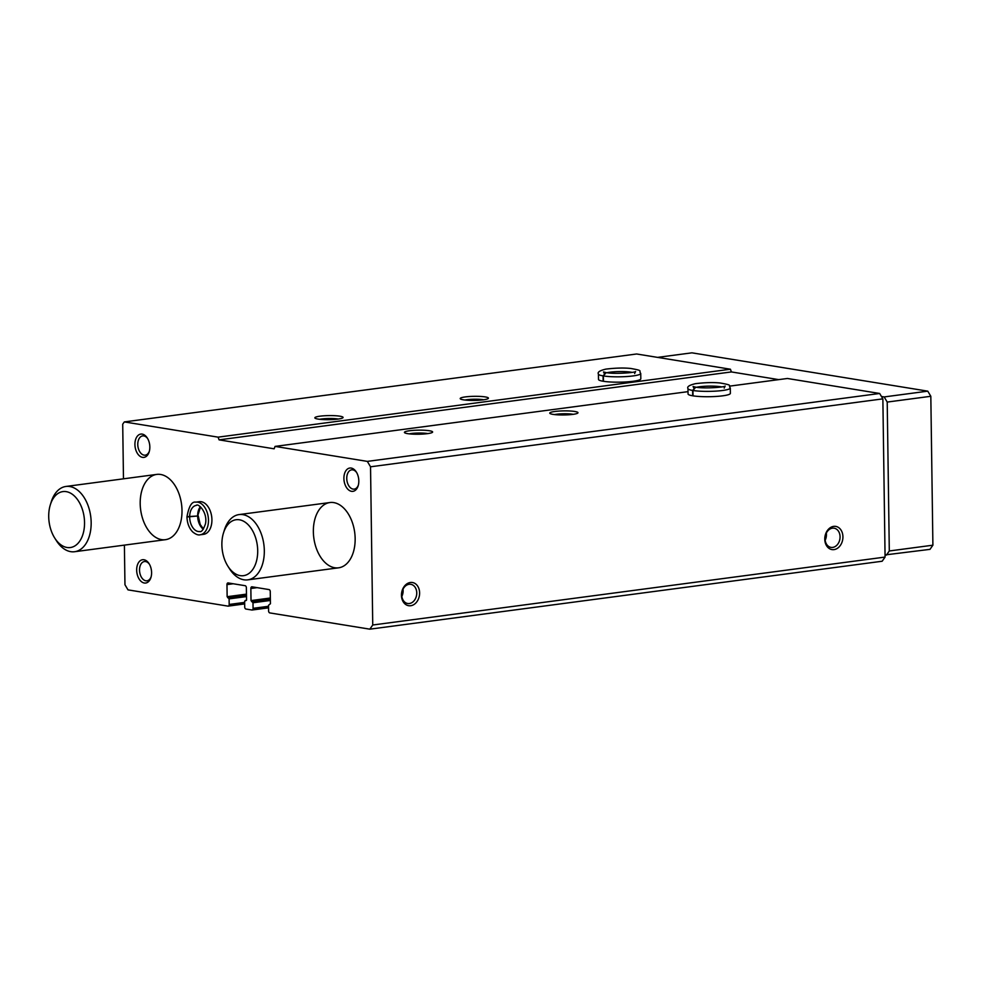 <?xml version="1.0" encoding="UTF-8"?>
<svg xmlns="http://www.w3.org/2000/svg" width="982" height="982" viewBox="0 0 982 982"><rect width="100%" height="100%" fill="white"/><g stroke="black" fill="none" stroke-linecap="round" stroke-linejoin="round"><path stroke-width="1.47" d="M123.474 478.823L122.713 424.199L124.321 421.916L218.09 437.15L219.072 439.862L274.138 448.811L275.058 446.405L367.329 461.393L370.533 466.794L372.743 625.006L369.821 629.167L269.817 612.915A1.878 1.178 82.4 0 1 268.589 610.865L268.516 605.28L270.431 603.734L270.259 591.63A1.878 1.178 82.4 0 0 269.043 589.581L252.018 586.819A1.878 1.178 82.4 0 0 251.797 586.806A1.878 1.178 82.4 0 0 250.852 588.488L251.024 600.579L252.988 602.764L253.074 608.337A1.878 1.178 82.4 0 1 252.116 610.018A1.878 1.178 82.4 0 1 251.895 610.006L245.93 609.036A1.878 1.178 82.4 0 1 244.714 606.986L244.628 601.401L246.543 599.855L246.372 587.752A1.878 1.178 82.4 0 0 245.156 585.702L228.143 582.94A1.878 1.178 82.4 0 0 227.922 582.927A1.878 1.178 82.4 0 0 226.977 584.597L227.137 596.7L229.101 598.873L229.187 604.458A1.878 1.178 82.4 0 1 228.241 606.127A1.878 1.178 82.4 0 1 228.02 606.127L128.004 589.875L124.96 584.744L124.395 545.12M369.821 629.167L882.155 561.238L885.077 557.076L372.743 625.006M427.489 433.639A14.104 2.038 -0.8 0 0 432.485 432.289A14.104 2.038 -0.8 0 0 418.504 430.153A14.104 2.038 -0.8 0 0 404.572 432.681A14.104 2.038 -0.8 0 0 413.471 434.167A14.104 2.038 -0.8 0 0 427.489 433.639M572.825 414.379A14.104 2.038 -0.8 0 0 577.833 413.029A14.104 2.038 -0.8 0 0 563.84 410.881A14.104 2.038 -0.8 0 0 549.92 413.41A14.104 2.038 -0.8 0 0 558.807 414.895A14.104 2.038 -0.8 0 0 572.825 414.379M687.977 388.59L688.051 393.942A21.162 3.056 -0.8 0 0 700.191 396.544A21.162 3.056 -0.8 0 0 722.654 395.832A21.162 3.056 -0.8 0 0 730.375 393.352L730.301 388C727.834 385.03 733.787 385.472 720.322 383.017C713.46 382.28 705.186 382.501 695.477 383.667C689.327 385.104 686.823 386.748 687.977 388.59A21.162 3.056 -0.8 0 0 692.629 390.443L695.563 387.129L693.071 386.515L694.09 388.504M367.329 461.393L879.663 393.475L882.867 398.864L885.077 557.076M729.712 386.122L787.392 378.475L879.663 393.475M275.058 446.405L688.026 391.646M337.918 419.093A14.104 2.038 -0.8 0 0 342.927 417.743A14.104 2.038 -0.8 0 0 328.933 415.595A14.104 2.038 -0.8 0 0 315.013 418.136A14.104 2.038 -0.8 0 0 323.9 419.609A14.104 2.038 -0.8 0 0 337.918 419.093M483.267 399.821A14.104 2.038 -0.8 0 0 488.275 398.471A14.104 2.038 -0.8 0 0 474.281 396.323A14.104 2.038 -0.8 0 0 460.362 398.864A14.104 2.038 -0.8 0 0 469.249 400.349A14.104 2.038 -0.8 0 0 483.267 399.821M598.419 374.044L598.492 379.396A21.162 3.056 -0.8 0 0 610.632 381.998A21.162 3.056 -0.8 0 0 633.083 381.286A21.162 3.056 -0.8 0 0 640.816 378.807L640.743 373.455C638.263 370.484 644.217 370.914 630.763 368.459C623.901 367.734 615.616 367.943 605.919 369.109C599.757 370.558 597.265 372.19 598.419 374.044A21.162 3.056 -0.8 0 0 603.058 375.885L606.004 372.571L603.513 371.957L604.531 373.958M218.09 437.15L730.424 369.22L731.406 371.933L778.738 379.629M124.321 421.916L636.655 353.986L730.424 369.22M401.454 595.325A11.759 9.01 99.2 0 0 415.214 603.586A11.759 9.01 99.2 0 0 414.944 583.443A11.759 9.01 99.2 0 0 401.454 595.325M824.77 539.204A11.759 9.01 99.2 0 0 838.53 547.465A11.759 9.01 99.2 0 0 838.247 527.322A11.759 9.01 99.2 0 0 824.77 539.204M370.533 466.794L882.867 398.864M195.848 502.158L199.309 501.692A16.461 10.311 82.4 0 1 211.916 519.711A16.461 10.311 82.4 0 1 203.63 534.331L200.181 534.785A16.461 10.311 -97.6 0 0 208.245 517.121A16.461 10.311 -97.6 0 0 195.848 502.158C191.871 501.286 188.912 506.172 186.961 516.839M351.519 491.319A11.759 7.365 82.4 0 1 344.351 474.318A11.759 7.365 82.4 0 1 356.306 471.986A11.759 7.365 82.4 0 1 358.148 485.845A11.759 7.365 82.4 0 1 351.519 491.319M144.293 583.013A11.759 7.365 82.4 0 1 137.124 566A11.759 7.365 82.4 0 1 149.08 563.668A11.759 7.365 82.4 0 1 150.921 577.526A11.759 7.365 82.4 0 1 144.293 583.013M142.537 457.367A11.759 7.365 82.4 0 1 135.369 440.366A11.759 7.365 82.4 0 1 147.325 438.033A11.759 7.365 82.4 0 1 149.166 451.892A11.759 7.365 82.4 0 1 142.537 457.367M182.001 510.444A32.922 20.634 82.4 0 1 165.43 539.683A32.922 20.634 82.4 0 1 140.647 509.756A32.922 20.634 82.4 0 1 156.776 474.404A32.922 20.634 82.4 0 1 182.001 510.444M355.153 538.578A32.922 20.634 82.4 0 1 338.581 567.817A32.922 20.634 82.4 0 1 313.81 537.89A32.922 20.634 82.4 0 1 329.927 502.538A32.922 20.634 82.4 0 1 355.153 538.578M219.072 439.862L731.406 371.933M825.162 540.26A9.722 7.439 99.2 0 0 826.316 533.091M825.052 538.774A9.722 7.439 99.2 0 0 830.993 547.379A9.722 7.439 99.2 0 0 839.905 538.983A9.722 7.439 99.2 0 0 834.111 528.193A9.722 7.439 99.2 0 0 825.052 538.774M401.847 596.381A9.722 7.439 99.2 0 0 403.013 589.212M401.736 594.908A9.722 7.439 99.2 0 0 407.69 603.5A9.722 7.439 99.2 0 0 416.589 595.104A9.722 7.439 99.2 0 0 410.807 584.315A9.722 7.439 99.2 0 0 401.736 594.908M573.218 414.318A11.563 1.669 -0.8 0 0 554.56 414.576M483.66 399.772A11.563 1.669 -0.8 0 0 465.002 400.03M427.882 433.59A11.563 1.669 -0.8 0 0 409.224 433.848M338.311 419.044A11.563 1.669 -0.8 0 0 319.653 419.302M149.362 451.204A9.722 6.088 82.4 0 1 145.226 455.169A9.722 6.088 82.4 0 1 144.084 455.145A9.722 6.088 82.4 0 1 137.811 445.423A9.722 6.088 82.4 0 1 142.672 435.898A9.722 6.088 82.4 0 1 147.693 438.635M151.118 576.851A9.722 6.088 82.4 0 1 146.981 580.804A9.722 6.088 82.4 0 1 145.839 580.779A9.722 6.088 82.4 0 1 139.567 571.07A9.722 6.088 82.4 0 1 144.428 561.532A9.722 6.088 82.4 0 1 149.448 564.269M358.344 485.157A9.722 6.088 82.4 0 1 354.207 489.122A9.722 6.088 82.4 0 1 353.066 489.097A9.722 6.088 82.4 0 1 346.793 479.376A9.722 6.088 82.4 0 1 351.654 469.85A9.722 6.088 82.4 0 1 356.675 472.588M657.572 357.387L691.917 352.833L927.769 391.155L930.826 396.286L932.9 545.194L929.979 549.355L885.052 554.928M881.468 396.495L884.168 396.937L927.769 391.155M884.168 396.937L887.212 402.068L930.826 396.286M887.212 402.068L889.299 550.976L932.9 545.194M889.299 550.976L886.378 555.137M50.328 504.809L51.248 501.863A32.922 20.634 82.4 0 1 65.941 486.458A32.922 20.634 82.4 0 1 91.166 522.485A32.922 20.634 82.4 0 1 74.595 551.724A32.922 20.634 82.4 0 1 56.391 540.677L54.747 538.075A28.22 17.688 82.4 0 1 50.328 504.809A28.22 17.688 82.4 0 1 70.25 493.001A28.22 17.688 82.4 0 1 84.538 522.485A28.22 17.688 82.4 0 1 74.153 546.323A28.22 17.688 82.4 0 1 54.747 538.075M223.491 532.944L224.399 529.998A32.922 20.634 82.4 0 1 239.092 514.58A32.922 20.634 82.4 0 1 264.318 550.62A32.922 20.634 82.4 0 1 247.746 579.859A32.922 20.634 82.4 0 1 229.555 568.811L227.898 566.209A28.22 17.688 82.4 0 1 223.491 532.944A28.22 17.688 82.4 0 1 243.401 521.135A28.22 17.688 82.4 0 1 257.701 550.62A28.22 17.688 82.4 0 1 247.317 574.458A28.22 17.688 82.4 0 1 227.898 566.209M693.034 395.844L692.961 390.492A21.162 3.056 -0.8 0 0 716.418 391.082A21.162 3.056 -0.8 0 0 730.301 388M692.703 395.795L692.629 390.443M724.188 388.086L725.146 386.061C724.36 387.338 703.382 388.774 695.722 387.154L692.961 390.492M603.464 381.298L603.39 375.946A21.162 3.056 -0.8 0 0 626.86 376.523A21.162 3.056 -0.8 0 0 640.743 373.455M603.132 381.237L603.058 375.885M634.63 373.541L635.587 371.515C634.789 372.792 613.824 374.216 606.152 372.595L603.39 375.946M203.47 528.954L200.193 524.486L198.254 515.931L187.574 516.937M200.34 506.749A13.171 8.249 -97.6 0 0 197.652 516.004L200.549 506.933M197.652 516.004L187.562 516.618M228.45 606.066L244.665 603.918L228.241 606.127M252.337 609.957L268.552 607.797M250.852 588.488L257.149 587.653M251.024 600.579L270.345 598.013M251.638 601.61L270.369 599.13M252.374 601.733L270.369 599.351M252.988 602.764L270.381 600.456M253.074 608.337L268.528 606.287M245.218 600.567L246.433 600.407M226.977 584.597L233.262 583.762M227.137 596.7L246.47 594.135M227.75 597.731L246.482 595.252M228.499 597.854L246.482 595.46M229.101 598.873L246.494 596.577M229.187 604.458L244.641 602.408M721.684 386.92A15.049 2.173 -0.8 0 0 696.569 387.276M632.113 372.374A15.049 2.173 -0.8 0 0 607.011 372.718M197.652 516.102A13.171 8.249 -97.6 0 0 203.311 529.188M189.661 517.158A13.171 8.249 -97.6 0 0 199.751 531.532C201.445 532.281 203.36 529.715 205.471 523.836C207.889 512.223 197.898 502.784 196.29 505.423A13.171 8.249 -97.6 0 0 189.661 517.072M252.116 610.018L268.552 607.833M245.107 600.567L246.433 600.383M74.595 551.724L165.43 539.683M65.941 486.458L156.776 474.404M247.746 579.859L338.581 567.817M239.092 514.58L329.927 502.538M200.181 534.785C198.278 535.362 195.786 534.404 192.693 531.937C189.121 528.242 187.218 523.296 186.973 517.109"/></g></svg>
